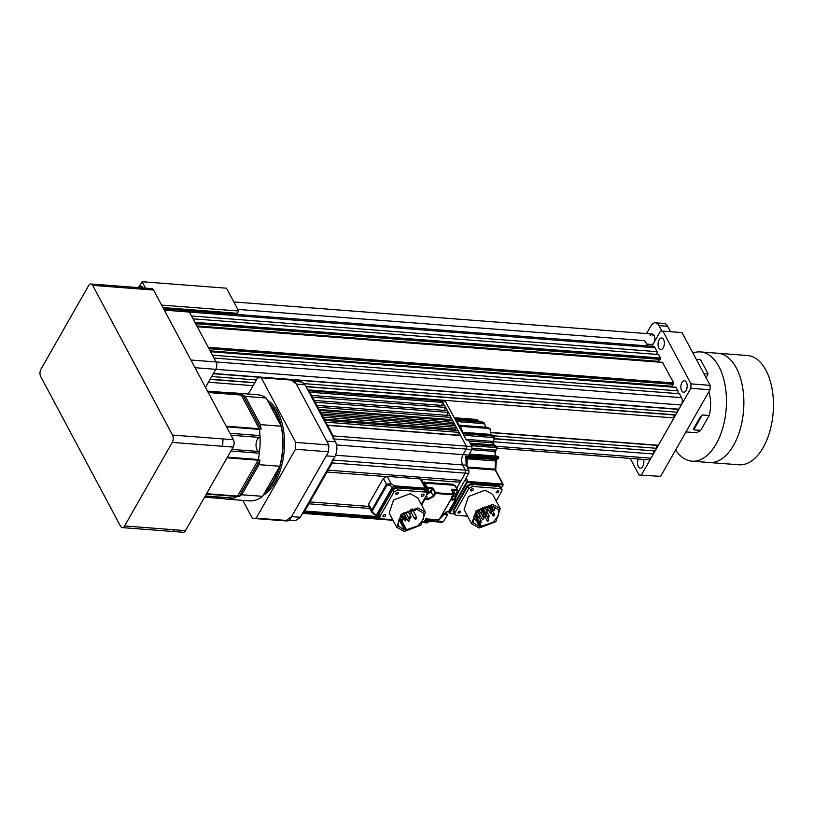 <?xml version="1.0" encoding="UTF-8"?>
<svg xmlns="http://www.w3.org/2000/svg" width="814" height="814" viewBox="0 0 814 814"><rect width="100%" height="100%" fill="white"/><g stroke="black" fill="none" stroke-linecap="round" stroke-linejoin="round"><path stroke-width="1.22" d="M708.831 391.829A26.089 14.316 94.4 0 1 709.198 415.496L702.238 414.967L693.752 429.853L693.487 428.866L700.396 416.737L702.238 414.967M693.752 429.853L700.712 430.382A26.089 14.316 94.4 0 1 694.22 432.56L685.958 431.929M643.548 459.411A5.739 3.144 94.4 0 1 643.284 465.323A5.739 3.144 94.4 0 1 640.272 468.162A5.739 3.144 94.4 0 1 638.329 466.615A5.739 3.144 94.4 0 1 638.359 459.015M658.841 347.893A5.739 3.144 94.4 0 1 658.434 341.504A5.739 3.144 94.4 0 1 661.66 337.993A5.739 3.144 94.4 0 1 663.603 339.54A5.739 3.144 94.4 0 1 664.01 345.94A5.739 3.144 94.4 0 1 660.785 349.44A5.739 3.144 94.4 0 1 658.841 347.893M681.644 390.669A5.739 3.144 94.4 0 1 681.237 384.269A5.739 3.144 94.4 0 1 684.472 380.769A5.739 3.144 94.4 0 1 686.416 382.315A5.739 3.144 94.4 0 1 686.823 388.705A5.739 3.144 94.4 0 1 683.587 392.216A5.739 3.144 94.4 0 1 681.644 390.669M681.593 397.649L216.076 361.965L213.99 358.048L679.507 393.732L681.593 397.649A5.22 2.859 94.4 0 1 681.328 405.006L678.947 409.177L677.319 409.279L677.217 412.23L675.701 414.875L674.073 414.967L673.972 417.918L658.373 445.258L656.745 445.35L656.644 448.3L655.128 450.956L494.8 438.878M655.128 450.956L494.841 438.665M653.5 451.048L653.388 453.998L493.213 441.717M653.388 453.998L651.007 458.17A5.22 2.859 94.4 0 1 648.707 459.808L497.405 448.209M163.604 308.811L187.698 310.663A5.22 2.859 94.4 0 1 189.469 312.067L191.555 315.985L657.081 351.668L656.979 354.405M187.708 310.663L653.225 346.347A5.22 2.859 94.4 0 1 654.985 347.751L657.081 351.668M660.459 358.018L658.597 354.528L193.081 318.844L194.943 322.334L660.459 358.018L660.093 359.361L195.706 323.758M659.605 359.32L658.455 361.324L196.866 325.946M658.455 361.324L658.821 362.006M662.443 362.403L673.768 382.967L673.392 384.31L209.005 348.707M662.82 362.434L197.293 326.75L208.242 347.273L673.768 382.967M672.903 384.269L671.764 386.274L210.175 350.885M671.764 386.274L672.12 386.945M675.752 387.352L677.981 390.873L212.464 355.189L210.602 351.699L676.129 387.383M677.981 390.873L677.889 393.61M190.914 360.032L216.076 361.965A5.22 2.859 94.4 0 1 215.812 369.322L213.431 373.494L678.947 409.177M677.319 409.279L213.309 373.707M677.217 412.23L304.324 383.638M256.349 379.965L211.691 376.536L210.175 379.192L254.843 382.621M675.701 414.875L306.003 386.538M674.073 414.967L306.115 386.762M254.721 382.824L210.063 379.405M673.972 417.918L307.763 389.845M253.103 385.663L208.445 382.234L205.504 387.383L215.812 369.322L195.024 367.724M658.373 445.258L491.076 432.427M656.745 445.35L491.005 432.641M656.644 448.3L494.047 435.836M710.001 389.764L690.862 388.298L691.025 383.882L662.891 331.135L682.03 332.6L710.164 385.348L710.001 389.764L660.622 476.343L639.041 475.02L630.168 458.384M639.041 475.02L660.622 476.343M690.862 388.298L641.483 474.877M662.891 331.135L660.449 331.278L651.912 346.245M691.025 383.882L710.164 385.348M700.712 430.382L709.198 415.496M681.328 405.006L215.812 369.322A5.22 2.859 94.4 0 0 216.076 361.965L189.469 312.067L164.306 310.134M187.698 310.663A5.22 2.859 94.4 0 1 189.469 312.067L654.985 347.751M122.293 527.604A5.22 2.859 -85.6 0 0 124.593 525.966L172.242 442.419A5.22 2.859 -85.6 0 0 172.507 435.063L92.684 285.378A5.22 2.859 -85.6 0 0 90.914 283.974A5.22 2.859 -85.6 0 0 88.614 285.612L40.965 369.149A5.22 2.859 -85.6 0 0 40.7 376.516L120.523 526.2A5.22 2.859 -85.6 0 0 122.293 527.604L172.761 531.471L175.061 529.833L185.5 530.626L233.15 447.089L222.71 446.286L222.975 438.929L233.415 439.733L153.592 290.049L143.152 289.245L141.382 287.841L151.821 288.634A5.22 2.859 94.4 0 1 153.592 290.049M233.415 439.733A5.22 2.859 94.4 0 1 233.15 447.089M185.5 530.626A5.22 2.859 94.4 0 1 183.201 532.275L172.761 531.471M232.122 393.009A53.225 29.192 94.4 0 1 234.808 392.989A53.225 29.192 94.4 0 1 241.107 394.78L259.351 428.998A53.225 29.192 94.4 0 1 258.242 459.91L259.981 460.042L239.184 496.499L237.444 496.367A53.225 29.192 94.4 0 1 226.668 499.135A53.225 29.192 94.4 0 1 224.023 498.707M259.981 460.042A53.225 29.192 94.4 0 1 258.923 464.662L241.768 494.739A53.225 29.192 94.4 0 1 239.184 496.499M258.242 459.91L237.444 496.367M241.107 394.78L242.847 394.912L261.091 429.131L259.351 428.998M242.847 394.912A53.225 29.192 94.4 0 1 245.309 396.387L260.368 424.613A53.225 29.192 94.4 0 1 261.091 429.131M245.309 396.387L266.198 397.995L281.247 426.221L260.368 424.613M258.923 464.662L279.802 466.259L262.647 496.337L241.768 494.739M278.388 468.742A49.054 26.903 94.4 0 1 265.791 490.842A49.054 26.903 94.4 0 0 278.388 468.742M269.454 404.1A49.054 26.903 94.4 0 1 279.741 423.402A49.054 26.903 94.4 0 0 275.458 412.24A49.054 26.903 94.4 0 0 269.454 404.1M262.647 496.337A53.225 29.192 94.4 0 1 249.298 500.875L226.668 499.135M281.247 426.221A53.225 29.192 94.4 0 1 279.802 466.259M234.808 392.989L257.428 394.729A53.225 29.192 94.4 0 1 266.198 397.995M230.901 451.037L259.34 453.215A53.225 29.192 94.4 0 1 258.313 459.523A1.567 0.855 94.4 0 1 258.079 460.205L237.607 496.082A1.567 0.855 94.4 0 1 237.23 496.489A53.225 29.192 94.4 0 1 233.72 498.137A1.567 0.855 -85.6 0 1 233.506 498.168A1.567 0.855 -85.6 0 1 233.313 498.107M237.495 393.427A1.567 0.855 -85.6 0 0 237.413 393.416L207.499 391.127L237.495 393.427A53.225 29.192 94.4 0 1 240.903 394.678A1.567 0.855 94.4 0 1 241.249 395.055L259.208 428.724A1.567 0.855 94.4 0 1 259.401 429.375A53.225 29.192 94.4 0 1 259.981 435.592A1.567 0.855 -85.6 0 1 259.29 437.403A7.306 4.009 94.4 0 0 256.247 442.714A7.306 4.009 94.4 0 0 257.031 449.694A7.306 4.009 94.4 0 0 258.781 451.485A1.567 0.855 -85.6 0 1 259.34 453.215M224.064 498.717L204.558 497.222L223.982 498.697A1.567 0.855 -85.6 0 0 224.064 498.717A1.567 0.855 -85.6 0 0 225 497.517M261.263 377.767L294.332 380.301L328.805 444.953L295.736 442.419L261.263 377.767A70.452 38.645 94.4 0 0 257.478 377.991L248.331 394.027M242.826 500.376L252.421 518.365L285.48 520.899A70.452 38.645 94.4 0 0 289.265 520.675L256.207 518.142L295.492 449.267L328.561 451.801L289.265 520.675M328.805 444.953A70.452 38.645 94.4 0 1 328.561 451.801M256.207 518.142A70.452 38.645 94.4 0 1 252.421 518.365M295.736 442.419A70.452 38.645 94.4 0 1 295.492 449.267M138.39 287.607L139.225 286.141L140.079 287.739M142.053 286.355L139.225 286.141M145.533 288.156L142.104 281.725L226.506 288.197L238.675 311.009L237.373 313.288L162.942 307.58M238.675 311.009L161.62 305.108M142.908 287.953L141.84 286.335M142.104 281.725L139.57 286.162M237.82 309.422L643.08 340.486A2.086 1.14 29.7 0 1 645.573 342.043L647.649 345.919M646.652 344.057L651.566 344.434A5.22 2.859 -85.6 0 0 653.866 342.796A5.22 2.859 -85.6 0 0 654.731 337.271A5.22 2.859 -85.6 0 0 652.37 334.035A5.22 2.859 -85.6 0 0 650.071 335.673M646.54 333.587L650.824 326.078A10.44 5.729 -85.6 0 1 655.423 322.802A10.44 5.729 -85.6 0 1 658.953 325.61L661.935 331.196M655.423 322.802L664.122 323.463A10.44 5.729 94.4 0 1 667.653 326.282L670.563 331.725M696.285 359.32L700.539 359.656L708.139 373.911L706.033 377.604M653.632 334.707A5.22 2.859 -85.6 0 0 652.675 335.867M703.886 373.585L708.139 373.911M715.587 353.225A54.792 30.057 94.4 0 1 717.806 353.245L747.384 355.514A54.792 30.057 94.4 0 1 773.3 410.429A54.792 30.057 94.4 0 1 741.228 464.804A54.792 30.057 94.4 0 1 739.01 464.784L692.022 461.182A54.792 30.057 94.4 0 1 675.63 450.03M717.806 353.245A54.792 30.057 94.4 0 1 743.711 408.16A54.792 30.057 94.4 0 1 711.65 462.535A54.792 30.057 94.4 0 1 709.432 462.515A54.792 30.057 94.4 0 0 740.241 429.07A54.792 30.057 94.4 0 0 736.355 368.009A54.792 30.057 94.4 0 0 717.806 353.245L700.396 351.913A54.792 30.057 94.4 0 1 718.955 366.676A54.792 30.057 94.4 0 1 722.842 427.737A54.792 30.057 94.4 0 1 692.022 461.182M692.918 353.022A54.792 30.057 94.4 0 1 700.396 351.913M394.312 486.558L394.342 485.826L392.745 487.23L394.312 486.558L425.173 488.919L426.149 491.178M376.719 515.333L377.421 516.178L376.719 515.333L392.745 487.23M373.657 513.878L372.334 510.836L387.057 485.012L389.692 485.246L392.338 487.077L376.312 515.181L377.014 516.198M420.258 478.917L425.193 488.186L394.342 485.826L390.985 483.496L386.385 484.299L371.662 510.124L371.713 512.169L368.396 505.962L368.549 504.283L383.282 478.469L387.189 476.383L420.258 478.917L421.713 479.731L426.658 488.99L425.193 488.186L425.173 488.919M389.692 485.246L390.985 483.496L387.189 476.383M300.285 517.287L303.469 511.711L304.334 511.772L332.204 462.932L332.631 462.169L331.766 462.108L334.941 456.532L300.285 517.287L291.585 516.615L300.285 517.287L295.686 520.563L300.071 517.653M304.935 384.554L302.218 382.102M333.119 437.393L333.557 436.64L332.682 436.569L335.47 441.809L305.067 384.788L296.357 384.116L326.77 441.137L335.47 441.809C337.525 446.581 337.352 451.495 334.941 456.532C337.352 451.495 337.525 446.581 335.47 441.809L326.77 441.137L296.357 384.116L292.826 381.308M291.585 516.615L326.241 455.86L291.585 516.615L286.986 519.902M467.633 516.198L456.216 515.323L454.751 514.519L454.904 512.851L453.764 510.714L467.633 486.406L453.764 510.714L453.612 512.382L453.764 510.714L455.077 513.186L453.764 510.714L467.633 486.406L471.54 484.33L499.379 486.467L500.691 488.939L499.379 486.467L500.844 487.271L499.379 486.467L471.54 484.33L499.379 486.467L499.002 485.755L500.468 486.558L501.984 489.407L501.831 491.076L496.184 500.986M454.751 514.519L453.235 511.67L453.388 510.002L453.764 510.714L467.633 486.406L471.54 484.33L499.379 486.467L500.518 488.603L501.984 489.407M295.686 520.563L289.601 520.095M301.506 381.969L305.067 384.788L296.357 384.116M333.557 436.64L308.72 390.079L307.855 390.018L305.067 384.788M304.233 511.589L308.882 503.805L369.729 508.465M368.63 506.4L309.971 501.902L327.004 472.039L385.826 476.556M421.316 479.273L460.134 482.244L461.212 480.352L328.083 470.146L332.204 462.932L332.305 459.981L465.435 470.187L462.647 464.957C461.212 461.609 461.334 458.18 463.013 454.65L466.198 449.074L466.3 446.133L460.673 435.571L327.543 425.366L333.17 435.928L327.543 425.366L333.17 435.928L466.3 446.133L466.198 449.074L463.013 454.65C461.355 458.18 461.233 461.609 462.647 464.957C461.233 461.609 461.355 458.18 463.013 454.65C461.334 458.18 461.212 461.609 462.647 464.957L465.435 470.187L465.333 473.138L465.435 470.187L462.647 464.957L465.435 470.187L465.333 473.138L461.212 480.352L465.333 473.138L465.435 470.187L468.915 470.461L468.813 473.402L455.199 497.262M332.631 462.169L332.193 461.345M325.834 422.161L324.878 420.38L325.834 422.161L458.964 432.366L458.007 430.586L324.878 420.38L325.834 422.161M457.458 435.327L458.964 432.366L455.352 425.59L456.298 427.37L455.352 425.59L322.222 415.384L323.168 417.165L322.222 415.384L323.168 417.165L456.298 427.37L455.301 429.12L455.82 430.413M456.298 427.37L452.686 420.604L453.642 422.385L452.686 420.604L319.556 410.398L320.502 412.179L319.556 410.398L320.502 412.179L453.642 422.385L452.757 423.921L453.602 425.457M317.847 407.193L316.9 405.413L317.847 407.193L450.976 417.399L450.03 415.618L316.9 405.413L317.847 407.193M315.181 402.197L314.235 400.417L315.181 402.197L448.321 412.403L447.364 410.622L314.235 400.417L315.181 402.197M312.525 397.212L311.579 395.431L312.525 397.212L445.655 407.417L444.709 405.637L311.579 395.431L312.525 397.212M441.31 405.372L442.999 402.431L309.859 392.226L308.608 390.282M309.971 501.902L327.004 472.039L309.971 501.902M460.134 482.244L456.746 488.176L460.134 482.244L456.746 488.176L460.134 482.244L459.025 480.179M328.083 470.146L332.204 462.932L328.083 470.146M335.592 455.219L466.127 465.221L465.852 456.318L468.03 456.491L471.855 449.511L466.198 449.074L463.013 454.65L466.198 449.074L466.3 446.133L460.673 435.571L466.3 446.133L466.198 449.074L333.068 438.868L333.17 435.928M304.772 511.019L308.882 503.805L304.772 511.019L379.141 516.717M450.478 420.431L449.766 419.515L450.976 417.399L450.03 415.618L453.642 422.385M446.316 415.923L448.321 412.403L447.364 410.622L450.976 417.399M443.976 410.368L445.655 407.417L444.709 405.637L448.321 412.403M445.655 407.417L441.493 400.437M422.985 522.079L424.613 521.988L425.183 520.97L424.613 521.988L422.985 522.079L424.613 521.988L425.193 520.97L424.613 521.988L422.985 522.079M436.273 521.316L437.901 521.225L438.573 520.034L437.901 521.225L436.273 521.316L437.901 521.225L438.573 520.034L437.901 521.225L424.827 520.217M449.766 419.515L319.078 409.493M321.398 413.858L452.757 423.921M324.186 419.068L455.301 429.12M457.397 435.103L327.421 425.142M458.964 432.366L466.3 446.133L471.957 446.571L468.538 440.15L466.361 439.987L445.004 400.702L308.394 390.232M466.127 465.221L468.915 470.461M446.744 512.098L445.278 514.652L447.456 514.824L446.357 512.769M428.673 521.245L428.093 522.252L426.465 522.344M461.212 480.352L465.333 473.138L461.212 480.352M447.456 514.824L443.559 521.662L437.901 521.225M471.855 449.511L471.957 446.571M440.608 401.099L442.236 400.997L442.999 402.431M441.931 521.754L443.559 521.662M424.44 520.919L442.633 522.313M459.249 426.231L488.4 428.469L490.74 429.67L490.252 434.361L463.054 432.275M462.617 432.56L491.768 434.798L494.22 436.162L494.709 437.372L492.246 435.999L491.768 434.798M456.919 421.571L482.804 423.555C484.839 423.962 485.653 425.356 485.266 427.716M455.128 418.925L476.811 420.584L478.927 421.723M466.666 456.389L495.818 458.628C497.771 458.831 498.168 459.147 496.998 459.564L467.419 457.631M471.489 445.685L494.749 447.466C496.713 447.741 497.151 448.402 496.052 449.45L495.197 450.122L472.212 448.361M464.143 435.327L492.094 437.464C494.067 437.8 494.586 438.766 493.66 440.374L492.908 441.412L466.025 439.346M460.866 487.332L455.555 497.924M423.229 494.139C421.245 494.78 420.818 495.543 421.937 496.418C424.053 495.787 424.481 495.034 423.229 494.139L423.962 494.546M421.204 496.021L421.937 496.418M397.68 492.185C395.706 492.826 395.268 493.579 396.387 494.464C398.504 493.833 398.931 493.07 397.68 492.185L398.412 492.582M395.655 494.057L396.387 494.464M384.971 514.479C382.987 515.12 382.549 515.883 383.669 516.758C385.785 516.127 386.212 515.374 384.971 514.479L385.694 514.886M382.936 516.361L383.669 516.758M396.774 527.319L389.173 513.064L393.549 500L410.164 493.681L417.724 497.842L425.325 512.098L417.765 507.936L401.149 514.255L396.774 527.319L404.334 531.481L420.96 525.152L425.325 512.098M401.485 517.032L402.594 516.849M409.544 514.102L411.355 512.861M413.37 511.111L414.173 510.256M401.729 520.695L406.288 529.253L405.86 529.995L418.223 525.671L423.504 519.159L423.483 513.074L416.9 509.452L404.161 513.532L398.636 520.177L398.616 526.332L404.558 529.894L398.972 519.424M404.558 529.894L404.985 529.151L399.389 518.66M406.288 529.253L404.985 529.151M392.704 519.688L381.298 518.813L379.833 518.009L379.985 516.33L393.844 492.032L397.761 489.957L425.6 492.083L427.065 492.897L426.912 494.566L421.265 504.477M379.985 516.33L378.846 514.194L392.704 489.896L378.846 514.194L380.158 516.676L378.846 514.194L378.693 515.873L378.846 514.194L392.704 489.896L396.622 487.82L424.46 489.947L425.926 490.75L424.46 489.947L425.773 492.429L424.46 489.947L396.622 487.82L424.46 489.947L424.084 489.234L425.549 490.038L427.065 492.897M379.833 518.009L378.317 515.16L378.469 513.481L378.846 514.194L392.704 489.896L396.622 487.82L424.46 489.947L425.6 492.083M393.844 492.032L392.704 489.896L396.622 487.82L392.704 489.896L392.328 489.183L396.235 487.098L424.084 489.234M378.469 513.481L392.328 489.183M424.44 483.048L423.585 483.231M453.998 494.413L455.128 493.355L452.798 491.91M451.862 490.16L456.776 490.303L457.427 491.544L454.833 496.102L453.144 495.97M426.994 492.755L429.019 491.351L426.841 489.845M426.241 488.217L431.98 488.41L430.24 491.442L427.208 493.691M445.38 512.678L444.434 514.326L442.256 515.354M452.014 489.204L451.739 490.262L452.014 489.204L456.796 489.57L456.776 490.303M451.739 490.262L453.296 494.088L435.531 492.724L433.252 488.451L432 487.667L427.218 487.301L424.939 483.028L454.517 485.297L457.773 490.109L457.672 491.218M451.729 490.038L453.947 494.078L451.76 499.196L453.174 499.267L452.258 497.537M455.026 497.252L455.077 495.777L455.626 498.392L453.174 499.267L453.306 499.989C451.516 500.468 451.109 499.704 452.106 497.7L453.703 493.935M425.437 518.844L439.133 519.871L453.429 494.81L453.296 494.088L453.266 494.82L435.51 493.457L432 487.667M439.133 519.871L445.818 512.179L448.829 511.263L455.769 499.104L455.626 498.392L455.769 499.104L453.306 499.989M426.251 495.726L427.93 498.88L433.15 496.113L434.88 493.07L435.51 493.457L433.77 496.499L427.91 499.613L424.867 499.379L421.601 505.107M454.65 485.816L453.103 484.218L423.077 482.285M498.148 490.659C496.174 491.3 495.736 492.053 496.855 492.938C498.972 492.307 499.399 491.544 498.148 490.659L498.88 491.056M496.123 492.531L496.855 492.938M472.608 488.695C470.624 489.336 470.187 490.099 471.306 490.974C473.422 490.343 473.86 489.59 472.608 488.695L473.341 489.102M470.573 490.577L471.306 490.974M459.89 510.999C457.906 511.64 457.468 512.393 458.587 513.278C460.704 512.647 461.141 511.884 459.89 510.999L460.622 511.396M457.855 512.871L458.587 513.278M471.703 523.829L464.092 509.574L468.467 496.52L485.083 490.191L492.643 494.352L500.244 508.608L492.684 504.446L476.068 510.775L471.703 523.829L479.263 527.991L495.879 521.672L500.244 508.608M483.618 513.756L482.407 514.886A0.987 0.539 -85.6 0 0 483.272 515.089A0.987 0.539 94.4 0 0 483.18 513.512M485.551 515.73L484.33 516.849A0.987 0.539 -85.6 0 0 485.195 517.063A0.987 0.539 94.4 0 0 485.103 515.486M488.135 509.076L486.914 510.205A0.987 0.539 -85.6 0 0 487.779 510.409A0.987 0.539 94.4 0 0 487.698 508.831M479.894 515.923L478.673 517.053A0.987 0.539 -85.6 0 0 479.538 517.256A0.987 0.539 94.4 0 0 479.456 515.679M489.997 506.043L489.204 507.692A0.987 0.539 -85.6 0 0 489.641 507.376A0.987 0.539 94.4 0 0 489.682 505.972M481.328 521.235L480.107 522.364A0.987 0.539 -85.6 0 0 480.972 522.568A0.987 0.539 94.4 0 0 480.891 520.991M476.963 512.973L476.048 512.8M494.363 514.306L493.142 515.435A0.987 0.539 -85.6 0 0 494.006 515.638A0.987 0.539 94.4 0 0 493.925 514.061M482.885 508.842L488.593 519.566L487.383 520.685A0.987 0.539 -85.6 0 0 488.247 520.899A0.987 0.539 94.4 0 0 488.156 519.322M476.495 518.63L475.274 519.759A0.987 0.539 -85.6 0 0 476.139 519.963A0.987 0.539 94.4 0 0 476.058 518.396M494.82 508.648L493.61 509.768A0.987 0.539 -85.6 0 0 494.474 509.981A0.987 0.539 94.4 0 0 494.383 508.404M489.204 516.005L487.983 517.134A0.987 0.539 -85.6 0 0 488.848 517.338A0.987 0.539 94.4 0 0 488.766 515.761M481.756 511.599L480.535 512.728A0.987 0.539 -85.6 0 0 481.4 512.932A0.987 0.539 94.4 0 0 481.318 511.355M491.473 511.589L490.252 512.718A0.987 0.539 -85.6 0 0 491.117 512.922A0.987 0.539 94.4 0 0 491.035 511.355M483.73 518.213L482.509 519.332A0.987 0.539 -85.6 0 0 483.374 519.546A0.987 0.539 94.4 0 0 483.292 517.969M487.047 512.087A0.987 0.539 94.4 0 1 487.128 513.665A0.987 0.539 -85.6 0 1 486.263 513.461L487.484 512.332M487.372 512.21L486.691 513.98L485.826 513.217M483.618 518.08L482.936 519.851L482.071 519.098M491.361 511.467L490.679 513.237L489.814 512.474M481.644 511.477L480.962 513.247L480.097 512.484M489.092 515.883L488.41 517.653L487.545 516.89M494.719 508.516L494.037 510.286L493.162 509.533M476.394 518.508L475.712 520.278L474.837 519.515M488.492 519.434L487.81 521.204L486.935 520.451M494.251 514.183L493.569 515.954L492.704 515.191M481.216 521.113L480.535 522.883L479.67 522.12M489.55 505.799L488.776 507.173A0.987 0.539 -85.6 0 0 489.204 507.692L488.339 506.929M479.782 515.801L479.1 517.572L478.235 516.809M488.024 508.943L487.342 510.724L486.477 509.961M485.439 515.598L484.757 517.368L483.892 516.615M483.516 513.634L482.834 515.404L481.959 514.641M475 514.112L481.206 525.763L480.789 526.505L493.142 522.181L498.422 515.679L498.402 509.595L491.819 505.972L479.08 510.042L473.555 516.687L473.545 522.853L479.477 526.404L476.17 520.207M479.477 526.404L479.904 525.661L476.699 519.658M481.206 525.763L479.904 525.661M454.904 512.851L468.772 488.542L472.68 486.467L500.518 488.603M453.388 510.002L467.246 485.693L467.633 486.406L471.54 484.33L467.633 486.406L468.772 488.542M467.246 485.693L471.153 483.618L499.002 485.755M651.007 458.17L497.293 446.387M660.439 358.75L195.35 323.097M673.738 383.699L208.659 348.046M92.684 285.378L143.152 289.245M124.593 525.966L175.061 529.833M172.242 442.419L222.71 446.286M172.507 435.063L222.975 438.929M206.573 493.701L237.607 496.082M237.23 496.489L206.329 494.129M258.079 460.205L227.035 457.824M227.411 457.163L258.313 459.523M226.2 426.2L259.208 428.724M259.401 429.375L226.557 426.862M241.249 395.055L208.242 392.521M208.048 392.165L240.903 394.678M231.827 449.42L258.781 451.485M231.023 435.236L259.29 437.403M229.986 433.292L259.981 435.592M205.281 495.96L233.72 498.137M268.773 402.818A49.054 26.903 94.4 0 1 276.333 412.301A49.054 26.903 94.4 0 1 264.855 492.48M267.379 400.213A50.102 27.483 94.4 0 1 277.635 411.609A50.102 27.483 94.4 0 1 263.187 495.39M667.653 326.282L658.953 325.61M378.917 516.29L377.421 516.178M426.505 490.669L426.251 491.371M376.312 515.181L373.667 513.349M387.057 485.012L383.282 478.469M372.334 510.836L368.549 504.283M334.941 456.532L326.241 455.86L334.941 456.532M428.093 522.252L423.789 521.927M380.474 518.599L302.93 512.657M445.716 401.271L309.106 390.791M468.671 455.087L336.569 444.963M468.813 473.402L332.204 462.932M494.912 445.289L497.425 447.008M496.998 459.564L498.677 457.57C499.104 456.868 498.158 456.359 495.838 456.043L469.291 454.009L495.726 456.054L496.337 456.919C498.779 457.173 499.267 457.56 497.812 458.089M456.359 421.225L460.368 427.208L463.532 434.676M466.941 456.41L466.534 465.995M488.4 428.469L487.749 427.554L490.099 428.754L490.74 429.67M459.666 425.407L487.749 427.554M466.137 478.093L467.918 481.44L502.726 484.106L495.217 470.034L467.562 467.908M467.409 458.811L495.563 460.968L495.085 469.149L467.073 467.002M471.764 449.674L494.82 451.444L495.39 456.471M468.996 441.005L492.724 442.826L493.386 444.912M492.094 437.464L492.246 435.999L463.105 433.77M455.789 420.166L482.539 422.212L482.804 423.555M485.755 427.615L484.289 422.832L482.285 422.028L484.157 422.741M482.285 422.028L481.512 422.639L482.285 422.028L455.698 419.993M454.517 417.775L476.353 419.444L476.811 420.584M479.721 421.784L476.587 419.475M476.007 419.393L454.497 417.745L476.729 419.495M448.697 511.396L449.725 513.339L454.283 513.634M449.287 512.515L450.132 513.319L449.287 512.515L466.615 482.132L465.272 479.609M495.655 470.858L495.085 469.149M501.292 488.105L503.164 484.93L502.726 484.106L502.696 484.849L467.887 482.173L467.918 481.44L466.615 482.132L467.236 482.519L449.908 512.901M503.164 484.93L502.726 484.106M495.563 460.968L496.927 458.872M468.559 455.301L496.357 457.427L495.818 458.628M497.252 459.544L496.092 459.829M497.832 458.608C499.287 458.079 498.799 457.682 496.357 457.427L468.833 454.812M494.82 451.444L495.879 449.236M470.706 444.22L495.116 446.092L494.749 447.466M496.052 449.45L496.733 448.565M495.858 456.623L495.299 451.648L497.507 447.232L495.024 445.614L470.451 443.732M492.724 442.826L493.101 443.498L493.457 440.669M493.66 440.374L494.21 439.631M467.887 482.173L467.236 482.519M414.184 509.503L414.509 510.347A0.936 0.519 -85.6 0 0 415.242 510.307A0.936 0.519 94.4 0 0 415.415 509.422M401.485 520.451A0.936 0.519 -85.6 0 0 402.218 520.411A0.936 0.519 94.4 0 0 402.269 519.078L401.485 520.451L399.837 517.938M401.048 520.207L401.811 520.706L402.269 519.078M408.445 520.98A0.936 0.519 -85.6 0 0 409.177 520.94A0.936 0.519 94.4 0 0 409.228 519.617L408.007 520.746L403.825 512.901M408.007 520.746L408.77 521.235L409.228 519.617M415.028 518.956A1.302 0.712 -85.6 0 0 415.466 519.301A1.302 0.712 -85.6 0 0 416.046 518.894A1.302 0.712 94.4 0 0 416.107 517.053C414.458 517.582 414.092 518.223 415.028 518.956M410.053 510.439L414.418 518.62L415.466 519.301L416.717 517.389L416.107 517.053M409.371 518.518A1.302 0.712 -85.6 0 0 409.808 518.864A1.302 0.712 -85.6 0 0 410.388 518.457A1.302 0.712 94.4 0 0 410.449 516.615C408.801 517.155 408.435 517.785 409.371 518.518M405.718 512.484L408.76 518.182L409.808 518.864L411.06 516.951L410.449 516.615M403.713 518.08A1.302 0.712 -85.6 0 0 404.151 518.437A1.302 0.712 -85.6 0 0 404.731 518.03A1.302 0.712 94.4 0 0 404.792 516.188C403.144 516.717 402.788 517.348 403.713 518.08M401.892 515.476L404.151 518.437L405.403 516.524L404.792 516.188M404.965 520.716A0.936 0.519 -85.6 0 0 405.698 520.675A0.936 0.519 94.4 0 0 405.748 519.352L404.527 520.472L401.872 515.496M404.527 520.472L405.291 520.97L405.748 519.352M411.06 510.124A0.936 0.519 -85.6 0 0 411.762 510.042A0.936 0.519 94.4 0 0 411.823 509.92M397.761 489.957L396.235 487.098M426.628 492.063L428.398 490.964L428.245 489.865L426.831 489.977M453.754 493.701L454.588 492.073L452.849 492.012M451.76 496.601L454.802 496.835M430.24 491.442L430.871 491.829L426.943 494.515M433.77 496.499L430.871 491.829L433.252 488.451M427.187 488.034L427.218 487.301L425.895 487.566M423.616 483.292L424.939 483.028M438.97 519.881L453.836 494.658M454.517 485.297L455.494 485.826L457.773 490.109L455.097 496.001L455.871 499.023L448.931 511.182L446.204 512.291C443.488 513.939 441.88 515.374 441.381 516.605L438.96 520.024L425.366 519.027M455.769 499.104L455.626 498.392M427.91 499.613L427.93 498.88L424.745 498.372M424.236 498.992L424.867 499.379L424.888 498.646L424.236 498.992M424.389 482.01L424.959 483.078M453.103 484.218L453.673 485.286M481.501 508.842A0.987 0.539 -85.6 0 0 482.366 509.055A0.987 0.539 94.4 0 0 482.529 507.967M475.742 514.102A0.987 0.539 -85.6 0 0 476.607 514.306A0.987 0.539 94.4 0 0 476.526 512.728M472.68 486.467L471.153 483.618M662.647 362.291L197.222 326.618M675.946 387.24L210.531 351.567M90.914 283.974L141.382 287.841M205.25 496.001L233.506 498.168M233.842 301.943L652.37 334.035M371.713 512.169L376.373 516.076L379.019 516.483M301.526 381.969L294.953 381.471M304.375 511.711L379.548 517.48M302.533 513.349L393.03 520.288M427.177 522.914L423.687 522.639M497.507 447.232L494.556 445.004L470.126 443.131M455.972 420.502L460.856 427.472L464.519 436.528M466.931 466.737L467.409 456.44M459.554 425.223L487.444 427.36L490.099 428.754M455.667 419.932L482.112 421.967L484.289 422.832M448.402 511.507L449.898 513.481L454.385 513.817M496.408 459.778L495.706 470.299L503.215 484.381L501.393 488.298M494.709 437.372L493.426 441.219L493.813 444.943M413.777 509.554L414.835 510.602L415.73 509.228M401.099 516.31L402.706 519.322M408.852 518.335L409.666 519.861M412.637 509.737L416.717 517.389M408.028 511.253L411.06 516.951M403.907 513.715L405.403 516.524M405.301 517.918L406.186 519.586M410.592 509.839L411.355 510.337L412.25 508.954M442.114 515.527L444.698 514.234L445.675 512.515M423.524 483.129L454.344 485.154L455.494 485.826M481.023 508.445L481.939 509.361L482.621 507.59M475.254 513.695L476.17 514.621L476.851 512.851M480.972 508.801L483.587 513.695M482.153 509.35L485.51 515.659M486.731 506.44L488.105 509.015M477.462 511.365L479.863 515.862M479.365 517.551L481.298 521.174M476.566 512.24L476.923 512.912M490.262 506.623L494.332 514.245M474.491 514.875L476.465 518.569M493.528 506.227L494.79 508.587M487.728 513.237L489.173 515.944M480.433 509.126L481.715 511.538M489.387 507.682L491.432 511.528M481.084 513.247L483.699 518.152M484.676 507.061L487.454 512.271M482.926 507.773L485.795 513.156M477.798 511.07L482.041 519.037M488.41 509.839L489.774 512.413M478.876 510.195L480.067 512.423M482.997 508.374L487.515 516.829M491.249 505.932L493.131 509.462M473.463 516.931L474.806 519.454M485.256 517.277L486.904 520.38M491.493 512.912L492.674 515.13M475.478 514.255L479.639 522.059M487.942 506.186L488.298 506.868M476.923 514.346L478.205 516.748M484.89 506.98L486.446 509.9M483.221 515.354L483.852 516.544M481.216 513.227L481.929 514.58"/></g></svg>
